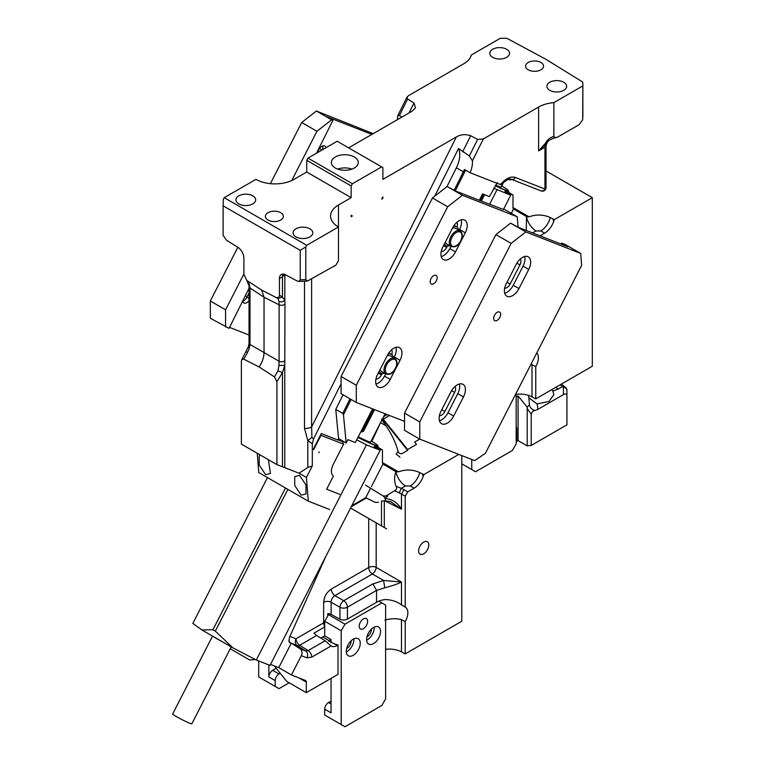 <?xml version="1.0" encoding="UTF-8"?>
<svg xmlns="http://www.w3.org/2000/svg" width="765" height="765" viewBox="0 0 765 765"><rect width="100%" height="100%" fill="white"/><g stroke="black" fill="none" stroke-linecap="round" stroke-linejoin="round"><path stroke-width="1.15" d="M551.833 389.595L552.827 391.145L558.182 389.05L562.352 386.641L560.248 384.738M566.932 419.794L566.932 390.236A3.586 3.586 0 0 0 565.325 387.233A3.586 2.066 -56.5 0 0 563.432 387.358L563.432 394.625C565.306 393.497 566.473 393.774 566.932 395.467L566.932 390.236A3.586 2.878 180 0 0 563.432 387.358L562.352 386.641L564.245 386.526L561.52 384.001M566.932 395.467L566.932 424.843L531.226 445.459L531.226 414.248C531.981 411.78 533.195 410.566 534.859 410.585L537.938 409.342L537.145 403.92L528.835 397.857M531.226 414.248L527.2 408.567L527.2 407.229L529.476 404.656C529.696 407.276 531.484 409.256 534.859 410.585M529.495 404.867L528.605 395.419M527.2 408.567L527.2 445.871A17.949 10.366 180 0 1 531.226 445.459M384.288 527.515L384.288 500.979L381.486 500.979L381.486 525.899L386.698 528.902M382.424 419L407.64 450.375L402.792 453.176C400.812 454.314 399.244 453.741 398.106 451.455L396.165 454.2A3.586 0.641 -142.6 0 1 399.952 457.298M381.525 419.22L385.923 425.77C391.642 433.975 395.706 442.543 398.106 451.455M380.999 421.792L380.798 422.758L385.923 425.77M407.64 450.375L407.64 449.524L416.523 444.398L414.62 442.027L419.708 439.091M383.064 495.93L387.798 496.026L385.426 498.139L383.064 495.93L365.536 485.106M389.605 415.529L383.255 419.191L407.64 449.524M383.255 419.191L382.538 418.78M462.854 464.422L461.783 465.034M516.165 440.965L516.796 441.338L516.796 429.605A10.767 6.216 120 0 0 516.165 426.459M516.796 441.338L518.068 440.602L527.2 445.871M516.165 396.968L518.068 395.868L518.068 440.602M350.571 508.046L381.486 525.899M385.426 498.139L385.426 500.329L384.288 500.979M527.2 407.229L518.068 395.868M563.432 394.625L537.938 409.342M387.224 414.592L383.609 416.676M371.819 441.367L380.568 422.634M537.145 403.92L548.954 401.462L553.898 394.616L552.827 391.145M532.536 232.914L535.921 230.954L540.903 231.001C545.369 227.97 548.524 223.504 550.37 217.604L552.799 218.876L553.764 221.315C551.814 226.65 548.773 230.59 544.651 233.162L540.014 235.84M526.234 230.447L526.502 216.543L513.506 209.036L511.297 213.349M526.798 216.753L529.017 216.82C536.418 214.21 543.542 214.468 550.37 217.604M530.977 364.264L535.758 366.578L535.758 398.881L592.32 366.225L592.32 197.676L554.52 219.498L552.799 218.876M554.52 219.498L553.764 221.315M535.758 398.881L532.01 396.863A17.949 10.366 180 0 0 516.165 394.291M495.098 185.694A23.16 1.645 27.1 0 0 503.848 189.672L512.99 194.951L504.843 191.757L510.704 195.238L493.741 188.18M496.982 189.863L489.59 204.303M503.303 209.677L510.704 195.238M529.017 216.82L512.99 207.564A3.586 2.075 120 0 0 513.506 209.036M512.99 207.564L512.99 194.951M592.32 197.676L546.009 170.939L592.32 197.676L592.32 336.906M535.758 366.578A12.565 7.258 120 0 0 536.81 352.875M516.165 393.21L516.165 443.901L512.359 450.489L475.543 471.747L461.783 463.8M471.737 459.478L471.737 469.547M495.165 185.589A21.544 1.53 27.1 0 0 508.352 190.6A21.544 1.53 27.1 0 0 501.706 185.981M495.51 185.044A13.464 0.956 27.1 0 0 501.161 187.042L503.533 182.424M507.74 191.919A22.434 1.597 27.1 0 0 508.744 191.929A22.434 1.597 27.1 0 0 508.744 191.805L508.352 190.6M284.771 274.453L282.467 276.863L282.467 297.021L277.925 298.436L261.678 290.098L264.04 297.26L264.04 352.569C263.954 357.351 262.319 362.161 259.134 366.98L274.492 376.916L277.925 370.824L282.467 372.565L282.467 466.793L299.058 473.219L306.411 477.456L312.311 465.933L307.807 467.501L299.058 473.219M277.925 298.436L278.976 301.372L279.101 304.776C281.616 305.704 283.566 305.417 284.972 303.887L284.771 365.354L278.976 365.507L279.101 361.262L250.002 344.46A3.586 2.075 0 0 1 249.036 343.055L248.434 346.631L249.275 348.362L250.002 344.46L250.002 287.975L249.275 284.226L248.462 283.346M249.275 284.226L246.693 280.239L250.002 287.975L264.04 297.26L279.101 304.776L279.101 361.262A3.586 2.075 180 0 0 284.972 360.382M249.275 348.362L247.21 353.095L246.932 352.053M434.711 196.203L458.522 148.506L469.366 155.974L477.628 139.412L483.346 138.943L538.617 107.033A26.928 15.549 180 0 1 553.85 102.634L553.85 136.486C550.15 137.451 547.415 139.622 545.665 142.979L546.287 143.83L538.617 150.906L545.665 142.979A3.586 1.042 30.3 0 0 547.166 142.94A3.586 3.586 0 0 1 546.841 143.409L546.841 143.409A3.586 2.324 39.4 0 0 547.061 143.045M546.009 183.036L546.009 145.809L546.841 143.409A3.586 2.324 39.4 0 1 546.287 143.83L544.957 147.243L538.617 150.906L538.617 107.033M546.009 145.876L544.957 147.243L546.009 145.876L546.009 187.09M469.366 155.974L472.416 160.832A21.544 12.441 120 0 1 470.131 172.756L500.492 184.642C505.655 178.465 510.571 176.055 515.247 177.423A3.586 2.917 111.4 0 1 511.402 179.297L541.113 190.934A3.586 3.586 0 0 0 546.009 187.588A3.586 2.075 180 0 1 544.957 189.051C544.202 190.667 542.815 191.24 540.788 190.772M311.613 279.129L311.613 426.947A8.979 5.183 180 0 1 304.508 428.448L307.807 440.63L312.311 443.71L312.311 465.933M477.628 139.412L470.676 135.74C465.56 133.999 460.798 134.391 456.389 136.916L311.613 426.947L311.929 437.351L307.807 440.63L307.807 467.501M284.972 303.887L284.771 299.689C283.49 301.869 281.558 302.433 278.976 301.372M277.035 297.537C278.709 297.748 279.512 296.83 279.445 294.793L284.771 299.689L284.857 274.482M278.976 365.507L277.925 370.824M284.771 467.539L284.771 365.354L282.467 372.565L276.911 381.745L276.911 464.613L282.467 466.793M397.551 119.589A21.544 12.441 120 0 0 397.532 117.6L397.724 115.725L399.378 115.563L402.027 117.007M582.844 117.236A3.586 2.974 3.6 0 0 582.863 117.083A3.586 3.586 0 0 0 582.863 116.863L582.863 116.93A3.586 2.974 3.6 0 1 582.863 117.083L582.863 83.05A3.586 2.075 0 0 0 582.863 82.983A3.586 2.075 0 0 0 581.897 81.568L546.162 59.441L507.836 38.805A3.586 2.075 180 0 0 505.263 38.25L500.186 38.355L471.345 55.004A26.928 15.549 0 0 1 463.733 63.791L408.453 95.711L407.028 97.069L397.724 115.725M497.432 182.5L489.437 196.595L482.591 193.908L479.33 200.287L455.242 190.858L464.479 172.355A22.434 12.957 120 0 0 465.512 170.088M305.809 246.904L306.736 245.307L224.231 197.676L223.313 199.263L223.112 205.823L300.234 250.346L305.809 246.904L305.809 279.617L307.387 281.071L335.931 265.092L338.465 260.693L338.465 226.985L337.824 226.583A26.928 15.549 0 0 1 330.595 215.988A26.928 15.549 0 0 1 338.474 204.991L351.154 197.676L351.154 185.943L352.426 183.743L381.62 166.894L382.892 167.631L382.892 179.354L456.389 136.916M300.234 250.346L300.234 279.837L298.771 281.415L296.849 280.879L285.575 274.826A8.979 5.183 -120 0 0 281.3 274.501A8.979 5.183 -120 0 0 279.445 278.613L282.467 276.863A8.979 5.183 60 0 1 283.079 274.08M311.929 437.351L313.497 439.043L312.311 443.71M313.497 439.043L341.075 383.791M501.228 184.834L501.228 184.843C505.981 180.043 509.375 178.197 511.402 179.297L510.781 179.88A18.245 1.301 -152.9 0 1 508.505 179.383M499.956 183.944C501.457 184.843 501.63 185.073 500.492 184.642M554.759 137.231L555.553 137.796L554.941 137.834C550.255 139.249 547.663 140.951 547.166 142.94M553.85 136.486L554.979 137.767L557.618 137.098L579.057 124.724L582.681 119.77L582.863 83.05M351.154 215.261L352.426 215.988L351.154 216.725L351.154 215.261L352.426 215.988M382.892 196.94L381.62 199.139L382.892 198.403L382.892 196.94M279.445 294.793L279.445 278.613M274.492 376.916L276.911 381.745M223.112 205.823L223.112 235.314L226.497 240.258L237.781 247.229A8.979 5.183 -120 0 1 243.901 258.092L243.901 274.281L246.693 280.239M381.62 166.894L337.193 141.248L308.008 158.097L306.736 160.296L306.736 172.02L294.056 179.345A26.928 15.549 180 0 1 256.648 179.718L255.959 179.354L224.231 197.676M399.378 115.563L407.64 99.01L413.999 103.026L415.519 107.865L411.962 111.269L348.62 147.836M407.64 99.01L407.028 97.069M276.911 464.613L241.367 444.092L241.367 361.223L241.855 359.512L243.786 359.187L247.21 353.095M247.21 280.707L261.678 290.098M259.134 366.98L243.786 359.187M306.736 245.307L338.465 226.985M382.251 198.039L382.892 198.403M553.85 102.634L582.681 85.986M313.181 449.418L313.631 449.677L313.143 449.485L321.3 433.545L337.834 440.018L338.56 438.584L346.182 442.983L347.893 439.636L355.314 442.543L372.565 408.854M329.677 509.528L308.285 501.152L258.78 472.569L257.25 453.263M313.631 449.677L320.975 435.333L343.59 444.188L332.976 464.9C330.776 470.035 330.891 473.793 333.33 476.174L326.655 489.208L339.784 494.353M351.097 399.483L343.466 414.773L342.739 413.425L335.759 409.399L338.56 438.584M335.759 409.399L343.036 394.826M446.951 186.65L456.37 167.784A21.544 12.441 120 0 0 458.522 148.506M308.285 501.152L306.411 477.456M319.053 452.756L318.976 451.771L319.053 452.756M470.131 172.756L464.422 169.457A21.544 12.441 120 0 1 463.351 171.809L464.479 172.355M404.532 421.372L356.308 402.486L356.308 385.264L341.075 376.476L432.455 197.972L447.133 186.497L454.123 190.294L463.351 171.809L456.37 167.784M342.739 413.425L350.016 398.852M343.466 414.773L346.182 442.983M554.003 91.752A9.869 5.699 180 0 1 546.908 86.282A9.869 5.699 180 0 1 559.559 80.813A9.869 5.699 180 0 1 566.655 86.282A9.869 5.699 180 0 1 554.003 91.752M496.887 58.781A9.869 5.699 180 0 1 489.791 53.311A9.869 5.699 180 0 1 502.442 47.841A9.869 5.699 180 0 1 509.538 53.311A9.869 5.699 180 0 1 496.887 58.781M532.038 71.107A8.979 5.183 180 0 1 525.593 66.134A8.979 5.183 180 0 1 537.097 61.162A8.979 5.183 180 0 1 543.542 66.134A8.979 5.183 180 0 1 532.038 71.107M306.736 172.02L351.154 197.676M243.031 205.336A9.869 5.699 180 0 1 235.936 199.866A9.869 5.699 180 0 1 248.587 194.396A9.869 5.699 180 0 1 255.682 199.866A9.869 5.699 180 0 1 243.031 205.336M300.148 238.317A9.869 5.699 180 0 1 293.052 232.847A9.869 5.699 180 0 1 305.704 227.377A9.869 5.699 180 0 1 312.799 232.847A9.869 5.699 180 0 1 300.148 238.317M271.843 221.334A8.979 5.183 180 0 1 265.388 216.361A8.979 5.183 180 0 1 276.892 211.389A8.979 5.183 180 0 1 283.346 216.361A8.979 5.183 180 0 1 271.843 221.334M480.229 200.64L482.744 195.716L482.361 194.358M483.92 194.234L484.197 195.467L481.864 195.333M360.697 432.024L361.998 431.594L373.463 409.208M360.621 432.187L363.452 431.345L361.118 431.211M363.452 431.345L374.563 409.638M481.328 201.071L484.197 195.467M337.69 169.094A13.464 7.774 180 0 1 341.018 168.233A13.464 7.774 180 0 1 351.938 169.094M348.601 169.954A13.464 7.774 180 0 1 331.35 162.496A13.464 7.774 180 0 1 341.018 155.037A13.464 7.774 180 0 1 358.278 162.496A13.464 7.774 180 0 1 348.601 169.954M308.008 158.097L352.426 183.743M306.736 160.296L351.154 185.943M432.99 284.073A4.934 2.85 120 0 0 436.758 279.847A4.934 2.85 120 0 0 436.146 275.448A4.934 2.85 120 0 0 434.367 275.371A4.934 2.85 120 0 0 430.599 279.598A4.934 2.85 120 0 0 431.211 283.997A4.934 2.85 120 0 0 432.99 284.073M503.389 209.505L479.33 200.287M455.242 190.858L454.123 190.294M356.308 402.486L341.075 393.688L341.075 376.476M356.308 385.264L447.678 206.76L432.455 197.972M395.935 347.358A11.666 6.732 120 0 1 394.31 356.997L393.86 357.867M385.665 373.875L384.518 376.122L390.226 379.421L400.019 360.296A11.666 6.732 120 0 0 399.531 347.712A11.666 6.732 120 0 0 387.377 355.343L377.585 374.468A11.666 6.732 120 0 0 378.073 387.052A11.666 6.732 120 0 0 390.226 379.421M375.969 384.107A11.666 6.732 120 0 0 384.518 376.122M461.199 219.861A11.666 6.732 120 0 1 459.574 229.49L459.134 230.37M450.939 246.368L449.791 248.615L455.5 251.915L465.292 232.79A11.666 6.732 120 0 0 464.804 220.215A11.666 6.732 120 0 0 452.651 227.846L442.859 246.971A11.666 6.732 120 0 0 443.346 259.545A11.666 6.732 120 0 0 455.5 251.915M441.233 256.6A11.666 6.732 120 0 0 449.791 248.615M456.982 227.09A5.919 3.423 120 0 0 456.791 222.386M447.41 245.976L446.674 247.401L443.557 245.603M441.223 251.522A5.919 3.423 120 0 0 446.674 247.401M391.709 354.587A5.919 3.423 120 0 0 391.527 349.882M382.137 373.473L381.41 374.898L378.293 373.1M375.95 379.029A5.919 3.423 120 0 0 381.41 374.898M503.676 208.95L517.255 216.782L462.366 195.295L447.133 186.497M518.077 227.224L517.255 216.782M447.678 206.76L462.366 195.295M393.401 357.609A10.767 6.216 120 0 0 391.326 354.338A10.767 6.216 120 0 0 388.151 353.966M379.115 371.494A10.767 6.216 120 0 0 380.559 372.985A10.767 6.216 120 0 0 384.432 373.157M394.874 358.45A8.979 5.183 120 0 0 385.522 364.322A8.979 5.183 120 0 0 385.895 373.999C392.034 375.433 392.808 371.742 395.553 368.348C397.714 364.121 397.484 360.822 394.874 358.45L390.427 355.888A8.979 5.183 120 0 0 387.167 355.763M380.023 369.724A8.979 5.183 120 0 0 381.448 371.436L385.895 373.999M391.326 354.338L389.289 353.162A10.767 6.216 120 0 0 388.83 352.942M458.675 230.102A10.767 6.216 120 0 0 456.59 226.832A10.767 6.216 120 0 0 453.425 226.469M444.379 243.997A10.767 6.216 120 0 0 445.823 245.489A10.767 6.216 120 0 0 449.696 245.651M460.138 230.954A8.979 5.183 120 0 0 450.786 236.825A8.979 5.183 120 0 0 451.168 246.502C457.307 247.927 458.082 244.245 460.826 240.851C462.988 236.615 462.758 233.325 460.138 230.954L455.701 228.391A8.979 5.183 120 0 0 452.431 228.266M445.287 242.218A8.979 5.183 120 0 0 446.722 243.93L451.168 246.502M456.59 226.832L454.563 225.656A10.767 6.216 120 0 0 454.104 225.436M337.929 439.818L342.567 441.635L343.59 444.188M320.975 435.333L320.812 434.501M338.168 439.349L342.567 441.635M301.152 495.146L305.99 493.98L305.971 485.01L299.584 475.4L294.735 476.576L294.764 485.536L301.152 495.146M268.391 459.698L270.456 473.459L265.608 474.625L259.22 465.024L259.201 456.055L260.081 454.898M496.456 320.707A4.934 2.85 120 0 0 500.214 316.49A4.934 2.85 120 0 0 499.612 312.091A4.934 2.85 120 0 0 497.824 312.015A4.934 2.85 120 0 0 494.066 316.241A4.934 2.85 120 0 0 494.668 320.64A4.934 2.85 120 0 0 496.456 320.707M561.089 244.092L561.596 243.107L567.946 246.77L518.221 227.301L510.599 223.141L495.911 234.606L404.532 413.11L404.532 430.332L419.765 439.129L474.654 460.616L485.383 453.339L581.658 265.273L580.712 253.425L525.832 231.938L510.599 223.141M561.596 243.107L565.488 244.637L580.712 253.425M404.532 413.11L419.765 421.907L419.765 439.129M419.765 421.907L511.144 243.404L495.911 234.606M459.392 384.001A11.666 6.732 120 0 1 457.776 393.64L447.984 412.765L453.693 416.055L463.485 396.93A11.666 6.732 120 0 0 462.997 384.355A11.666 6.732 120 0 0 450.843 391.986L441.051 411.111A11.666 6.732 120 0 0 441.539 423.686A11.666 6.732 120 0 0 453.693 416.055M439.426 420.75A11.666 6.732 120 0 0 447.984 412.765M524.666 256.495A11.666 6.732 120 0 1 523.04 266.134L513.248 285.259L518.966 288.558L528.749 269.433A11.666 6.732 120 0 0 528.271 256.849A11.666 6.732 120 0 0 516.117 264.48L506.325 283.605A11.666 6.732 120 0 0 506.812 296.189A11.666 6.732 120 0 0 518.966 288.558M504.699 293.244A11.666 6.732 120 0 0 513.248 285.259M504.68 288.166A5.919 3.423 120 0 0 510.14 284.045L519.932 264.92A5.919 3.423 120 0 0 520.257 259.019M439.416 415.663A5.919 3.423 120 0 0 444.867 411.541L454.659 392.416A5.919 3.423 120 0 0 454.984 386.526M511.144 243.404L525.832 231.938M371.895 134.401L326.559 116.653L332.909 120.315L316.49 153.201M249.036 335.013L229.538 327.382M249.036 300.635A5.919 3.423 -60 0 1 243.863 302.93A5.919 3.423 -60 0 1 242.706 301.018M317.217 152.78L318.68 149.921A5.919 3.423 -60 0 1 324.848 146.048A5.919 3.423 -60 0 1 325.966 147.731M243.901 273.966L225.57 309.787L210.337 300.999L210.337 318.211L229.051 328.367L249.036 288.329M291.733 180.54L316.949 131.284L331.637 119.818L332.909 120.315M225.57 309.787L225.57 327.009M210.337 300.999L237.839 247.267M270.399 183.667L301.716 122.496L316.949 131.284M322.256 149.873A5.919 3.423 120 0 0 322.801 145.924M242.744 301.219A5.919 3.423 120 0 0 246.866 297.222L249.036 298.484M249.036 292.985L246.866 297.222M373.224 133.636L316.404 111.021L331.637 119.818M301.716 122.496L316.404 111.021M396.26 471.756L398.479 471.823C405.88 469.213 413.004 469.481 419.832 472.607C417.986 478.507 414.831 482.973 410.365 486.005L405.383 485.957L401.281 488.328L404.016 489.677L401.472 494.075L399.196 492.928L401.281 488.328L396.107 486.33C394.185 481.835 394.118 476.958 395.907 471.709L382.969 464.039L371.369 486.693M399.196 492.928L394.558 490.69C396.586 489.753 397.102 488.3 396.107 486.33M419.832 472.607L422.261 473.879L423.227 476.318C421.276 481.654 418.235 485.603 414.114 488.166L407.755 491.838L405.221 496.227L401.472 494.075L401.472 509.203C397.666 502.615 392.101 499.048 384.776 498.503M394.558 490.69L385.933 495.988M405.221 496.227L405.221 607.037L401.472 604.876C396.7 601.386 391.173 599.617 384.9 599.559A17.949 10.366 180 0 0 378.818 601.175A17.949 10.366 180 0 0 376.543 602.285L347.415 619.105A5.384 3.108 180 0 1 339.937 619.181L331.121 614.429A5.384 3.108 180 0 0 329.772 613.903A5.384 3.108 180 0 0 327.755 613.597L327.755 615.94M384.623 500.788L401.472 509.203L391.517 502.318C391.718 501.821 389.318 501.324 384.307 500.807M351.737 505.77L365.747 497.68L375.204 502.395L378.465 502.347M384.776 587.797C392.101 585.904 397.666 583.972 401.472 582.012L383.571 580.463L384.776 587.797L376.543 590.408L376.543 602.285M458.79 454.41L423.982 474.501L422.261 473.879M423.982 474.501L423.227 476.318M401.472 604.876L401.472 582.012L376.179 567.41A5.384 2.888 -60 0 1 372.373 573.999L383.571 580.463L372.871 583.896L376.543 590.408L347.415 607.228A5.384 3.108 180 0 1 339.937 607.305L331.121 602.208A5.384 3.108 180 0 0 323.643 602.285C324.092 596.69 326.626 592.292 331.255 589.107A5.384 3.108 -120 0 0 334.927 595.619C332.546 597.169 331.274 599.368 331.121 602.208L331.121 614.429M270.523 664.412L278.747 667.635L291.293 643.126L290.184 642.696C289.074 643.078 288.854 641.271 289.514 637.274L326.005 556.031M291.293 643.126A5.384 4.38 -68.6 0 0 291.761 643.48L300.081 648.777A5.384 4.38 -68.6 0 1 301.314 655.672L291.436 674.96L305.388 680.429A3.586 2.075 120 0 1 305.551 680.506A3.586 2.075 120 0 1 306.296 682.151L306.296 692.669L286.732 681.376L274.568 666.248A17.949 10.366 -120 0 0 274.272 665.885M323.643 602.285L323.643 622.815L296.045 638.746A5.384 3.108 -120 0 0 299.727 645.258A5.384 3.041 -57.7 0 1 297.279 645.641L291.761 643.48M324.704 626.946L313.985 633.133L316.576 635.533L299.727 645.258L308.132 650.585L305.684 650.967L300.081 648.777M288.845 640.353A5.384 4.38 -68.6 0 0 290.184 642.696L289.639 642.361M306.296 692.669L338.025 674.357L338.025 645.038L337.394 645.411A12.565 7.258 120 0 1 331.111 646.033A12.565 7.258 120 0 1 331.044 645.995L325.163 640.745L316.576 635.533M331.044 645.995L311.804 657.097L306.908 657.871A5.384 4.38 -68.6 0 0 305.684 650.967L297.279 645.641A5.384 4.38 -68.6 0 1 296.045 638.746L289.935 636.346M311.804 657.097A5.384 3.108 -120 0 0 308.132 650.585L325.163 640.745M385.627 649.294A17.949 10.366 180 0 1 401.472 651.866L405.221 653.884L405.221 621.582L401.472 619.707C396.7 618.311 391.173 618.436 384.9 620.08M230.255 648.777L249.706 660.004L255.3 659.506M357.944 437.408A23.16 1.645 27.1 0 0 373.31 444.675L382.452 449.954L374.305 446.76L380.167 450.241L366.445 444.867L356.72 439.808M267.473 477.59L192.837 623.389L201.903 629.958L232.866 647.831L215.319 631.125L287.879 489.37M201.903 629.958L212.938 629.748L285.498 487.994M212.938 629.748L215.319 631.125M366.445 444.867L256.304 660.023L232.866 647.831M256.304 660.023L270.016 665.397L380.167 450.241M365.747 497.68L370.585 488.223M398.479 471.823L382.452 462.567A3.586 2.075 120 0 0 382.969 464.039M382.452 462.567L382.452 449.954M278.747 667.635L291.436 674.96M405.221 653.884L461.783 621.228L461.783 455.577M405.221 621.582A12.565 7.258 120 0 0 405.24 607.047A12.565 7.258 120 0 0 405.221 607.037M325.966 636.614L331.044 639.55L328.539 640.946L337.394 645.411M324.704 621.228L328.51 614.63L345.005 624.154L341.2 630.752L324.704 621.228L324.704 635.878L322.801 636.977L329.141 640.64M320.545 637.943A12.565 7.258 120 0 0 322.801 636.977M338.025 645.038L335.08 644.073M428.161 548.18A7.181 4.15 120 0 0 427.291 541.725A7.181 4.15 120 0 0 419.249 547.702A7.181 4.15 120 0 0 420.109 554.166A7.181 4.15 120 0 0 428.161 548.18M367.114 623.991A5.967 3.443 -60 0 1 360.43 628.954A5.967 3.443 -60 0 1 359.713 623.59A5.967 3.443 120 0 1 366.397 618.627A5.967 3.443 120 0 1 367.114 623.991M345.005 624.154L381.821 602.906L385.627 605.105L385.627 698.904L381.821 705.502L345.005 726.75L324.704 715.026L324.704 709.165A5.384 3.108 120 0 1 328.51 702.566L331.044 701.103M341.2 630.752L341.2 724.551M367.439 635.189A9.869 5.699 120 0 0 368.634 644.063A9.869 5.699 120 0 0 379.698 635.839A9.869 5.699 120 0 0 378.503 626.965A9.869 5.699 120 0 0 367.439 635.189M347.128 646.913A9.869 5.699 120 0 0 348.324 655.787A9.869 5.699 120 0 0 359.387 647.563A9.869 5.699 120 0 0 358.192 638.689A9.869 5.699 120 0 0 347.128 646.913M328.51 614.63L329.772 613.903M381.821 602.906L378.818 601.175M331.044 678.383L331.044 712.827L324.704 709.165M331.044 642.409L331.044 639.55L324.704 635.878M374.171 627.137A9.869 5.699 -60 0 1 373.349 632.177A9.869 5.699 -60 0 1 366.617 640.229M371.398 629.107A5.919 3.423 -60 0 1 370.901 632.043A5.919 3.423 -60 0 1 366.932 636.843M353.87 638.861A9.869 5.699 -60 0 1 353.038 643.901A9.869 5.699 -60 0 1 346.306 651.962M351.087 640.831A5.919 3.423 -60 0 1 350.59 643.776A5.919 3.423 -60 0 1 346.622 648.567M276.203 668.275L272.665 670.322A5.384 3.108 120 0 0 268.85 676.92L275.199 680.582L275.199 686.444L258.694 676.92L258.694 660.96M275.199 686.444L279.005 688.643L289.16 682.782M268.85 676.92L268.85 664.938M280.22 673.286L279.005 673.984A5.384 3.108 -60 0 0 275.199 680.582M357.991 437.303A21.544 1.53 27.1 0 0 377.814 445.613A21.544 1.53 27.1 0 0 371.168 440.984M358.259 436.796A13.464 0.956 27.1 0 0 370.623 442.046L385.101 413.76M377.202 446.923A22.434 1.597 27.1 0 0 378.206 446.932A22.434 1.597 27.1 0 0 378.206 446.808L377.814 445.613M221.592 641.319A10.767 0.765 -152.9 0 1 216.409 638.507A10.767 0.765 -152.9 0 1 213.177 636.461M231.231 646.884L191.852 723.795A10.767 0.765 -152.9 0 1 186.354 721.749A10.767 0.765 -152.9 0 1 176.438 716.604A10.767 0.765 -152.9 0 1 172.68 713.984L212.546 636.098M558.182 389.05A8.979 5.183 60 0 1 555.964 387.214M516.165 429.242L516.796 429.605M540.903 231.001L544.651 233.162M535.921 230.954A14.363 8.291 60 0 1 526.444 216.705M532.01 364.704L532.01 396.863M582.863 82.983L582.863 116.787M546.009 187.588A3.586 3.576 -0 0 1 541.486 191.04M544.957 147.349L544.957 189.051L515.247 177.423M304.508 281.185L304.508 428.448M472.416 160.832L483.346 138.943M305.809 279.617L300.234 279.837M338.465 249.486L338.474 204.991M462.624 151.872L470.676 135.74M409.036 112.962L413.999 103.026M394.31 356.997L400.019 360.296M459.574 229.49L465.292 232.79M386.641 364.876A8.08 4.667 120 0 0 387.348 373.769A8.08 4.667 120 0 0 395.39 368.309A8.08 4.667 120 0 0 394.692 359.426A8.08 4.667 120 0 0 386.641 364.876M451.914 237.38A8.08 4.667 120 0 0 452.612 246.263A8.08 4.667 120 0 0 460.664 240.803A8.08 4.667 120 0 0 459.956 231.919A8.08 4.667 120 0 0 451.914 237.38M457.776 393.64L463.485 396.93M523.04 266.134L528.749 269.433M510.14 284.045L507.023 282.237M519.932 264.92L516.863 263.141M444.867 411.541L441.749 409.744M454.659 392.416L451.589 390.647M247.095 296.782L245.326 295.759M321.96 150.045L319.483 148.611M404.016 489.677L407.755 491.838M410.365 486.005L414.114 488.166M405.383 485.957A14.363 8.291 60 0 1 395.907 471.709M376.179 522.83L376.179 567.41A5.384 3.108 180 0 0 368.701 567.487A5.384 3.108 -120 0 0 372.373 573.999L334.927 595.619L343.743 600.707L372.871 583.896M368.701 518.517L368.701 567.487L331.255 589.107M339.937 619.181L339.937 607.305A5.384 2.888 -60 0 1 343.743 600.707A5.384 3.108 -120 0 1 347.415 607.228L347.415 619.105M366.425 497.958L351.25 506.726M324.704 622.337A5.384 3.108 180 0 0 323.643 622.815A5.384 3.108 -120 0 0 324.704 626.468M306.908 657.871L301.314 655.672M401.472 619.707L401.472 651.866M298.943 677.905L306.296 682.151M331.044 704.03L328.51 702.566M272.665 670.322L279.005 673.984M565.325 387.233L564.245 386.526M249.036 343.055L249.036 286.559M248.434 346.631L241.855 359.512M307.387 281.071L298.809 281.415M378.847 372.01L380.559 372.985M444.121 244.504L445.823 245.489"/></g></svg>
